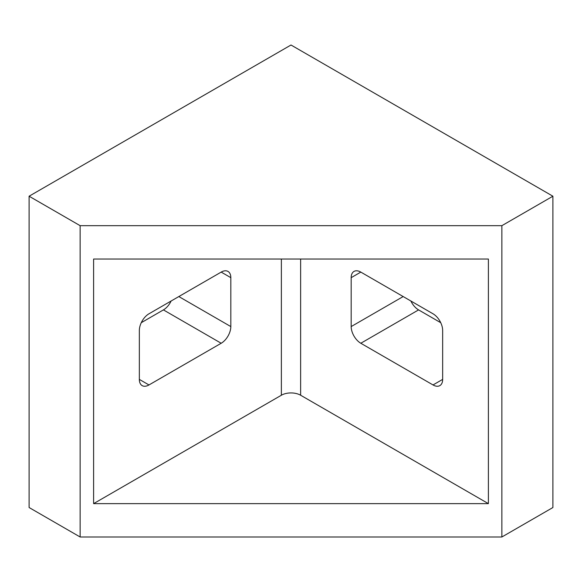 <?xml version="1.0" encoding="UTF-8"?>
<svg xmlns="http://www.w3.org/2000/svg" width="582" height="582" viewBox="0 0 582 582"><rect width="100%" height="100%" fill="white"/><g stroke="black" fill="none" stroke-linecap="round" stroke-linejoin="round"><path stroke-width="0.87" d="M442.655 330.467A13.619 7.864 -120 0 0 433.023 313.793L360.811 272.1A13.619 7.864 -120 0 0 354.002 271.423A13.619 7.864 -120 0 0 351.179 277.658L351.179 326.575A13.619 7.864 -120 0 0 360.811 343.256L433.023 384.949A13.619 7.864 -120 0 0 439.832 385.626A13.619 7.864 -120 0 0 442.655 379.391L442.655 330.467M141.273 322.69L163.418 309.9A13.619 7.864 -60 0 0 171.123 301.003M80.134 536.99L29.1 507.526L29.1 196.214L291 45.01L552.9 196.214L501.866 225.678L80.134 225.678L80.134 536.99L501.866 536.99L501.866 225.678M488.385 503.634L93.615 503.634L93.615 259.034L488.385 259.034L488.385 503.634L300.632 395.236L300.632 259.034M360.811 343.256L418.582 309.9A13.619 7.864 60 0 1 410.877 301.003M418.582 309.9L440.727 322.69M501.866 536.99L552.9 507.526L552.9 196.214M221.189 343.256A13.619 7.864 120 0 0 230.821 326.575L230.821 277.658A13.619 7.864 120 0 0 227.999 271.423A13.619 7.864 120 0 0 221.189 272.1L148.977 313.793A13.619 7.864 120 0 0 139.345 330.467L139.345 379.391A13.619 7.864 120 0 0 142.168 385.626A13.619 7.864 120 0 0 148.977 384.949L221.189 343.256L163.418 309.9M93.615 503.634L281.368 395.236A13.619 7.864 180 0 1 300.632 395.236M80.134 225.678L29.1 196.214M281.368 395.236L281.368 259.034M148.977 384.949L139.345 379.391M230.821 326.575L178.827 296.558M230.821 277.658L221.189 272.1M433.023 384.949L442.655 379.391M351.179 326.575L403.173 296.558M351.179 277.658L360.811 272.1"/></g></svg>
